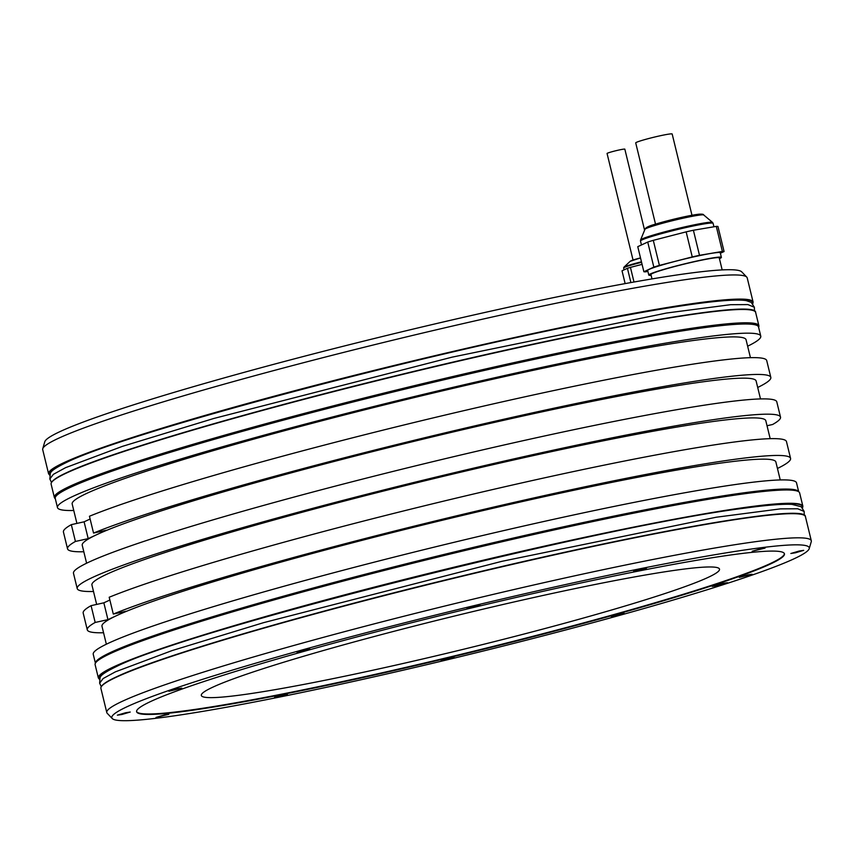 <?xml version="1.0" encoding="UTF-8"?>
<svg xmlns="http://www.w3.org/2000/svg" width="854" height="854" viewBox="0 0 854 854"><rect width="100%" height="100%" fill="white"/><g stroke="black" fill="none" stroke-linecap="round" stroke-linejoin="round"><path stroke-width="1.28" d="M383.798 667.817A266.683 17.208 -13.7 0 1 201.33 695.466A266.683 17.208 -13.7 0 1 537.038 596.786A266.683 17.208 -13.7 0 1 719.516 569.148A266.683 17.208 -13.7 0 1 383.798 667.817M136.576 711.489A333.412 21.521 166.3 0 0 364.626 676.71A333.412 21.521 166.3 0 0 784.378 553.573M364.743 677.169A333.412 21.521 166.3 0 0 784.452 553.798A333.412 21.521 166.3 0 0 556.328 588.363A333.412 21.521 166.3 0 0 136.608 711.724A333.412 21.521 166.3 0 0 364.743 677.169M127.363 706.578A358.936 23.165 166.3 0 0 112.258 718.556A358.936 23.165 166.3 0 0 417.553 666.846A358.936 23.165 166.3 0 0 793.697 558.954A358.936 23.165 166.3 0 0 809.218 548.652A358.936 23.165 166.3 0 0 516.403 595.676A358.936 23.165 166.3 0 0 127.363 706.578M799.173 551.043L790.836 553.488L795.362 552.805L803.699 550.35L799.173 551.043M760.519 548.791L752.182 551.246L765.056 548.108L760.519 548.791M641.994 568.807L633.668 571.262L646.531 568.124L641.994 568.807M475.358 605.732L467.031 608.176L471.557 607.493L479.895 605.038L475.358 605.732M305.262 649.648L296.925 652.104L301.462 651.421L309.788 648.965L305.262 649.648M177.28 688.815L168.943 691.27L181.806 688.132L177.28 688.815M125.698 712.727L117.361 715.172L121.898 714.488L130.224 712.033L125.698 712.727M164.352 714.969L156.015 717.424L168.878 714.286L164.352 714.969M282.866 694.953L274.54 697.398L287.403 694.27L282.866 694.953M449.503 658.039L441.166 660.484L445.703 659.8L454.04 657.345L449.503 658.039M619.609 614.111L611.272 616.556L624.135 613.428L619.609 614.111M747.592 574.945L739.254 577.4L752.118 574.262L747.592 574.945M722.078 583.495L712.151 586.41L717.552 585.598L727.469 582.684L722.078 583.495M112.258 718.556L107.23 713.314A362.576 23.4 -13.7 0 1 106.782 712.524A362.576 23.4 -13.7 0 1 122.496 701.209A362.576 23.4 -13.7 0 1 508.973 590.69A362.576 23.4 -13.7 0 1 811.3 540.774A362.576 23.4 -13.7 0 1 811.257 541.682L809.218 548.652M55.339 498.821L54.816 498.277A362.576 23.4 -13.7 0 1 54.368 497.487A362.576 23.4 -13.7 0 1 70.071 486.182A362.576 23.4 -13.7 0 1 456.559 375.664A362.576 23.4 -13.7 0 1 758.886 325.748A362.576 23.4 -13.7 0 1 758.843 326.655L758.63 327.381M110.828 653.363A362.576 23.4 -13.7 0 1 490.794 544.372A362.576 23.4 -13.7 0 1 799.184 492.139A362.576 23.4 -13.7 0 1 799.632 492.929L802.877 506.241A362.576 23.4 -13.7 0 0 500.561 556.157A362.576 23.4 -13.7 0 0 114.073 666.664A362.576 23.4 -13.7 0 0 98.359 677.98L95.114 664.668A362.576 23.4 -13.7 0 1 95.157 663.761A362.576 23.4 -13.7 0 1 110.828 653.363M58.414 438.326A362.576 23.4 -13.7 0 1 438.38 329.334A362.576 23.4 -13.7 0 1 746.77 277.112A362.576 23.4 -13.7 0 1 747.218 277.902L753.1 302.049A362.576 23.4 -13.7 0 0 450.784 351.965A362.576 23.4 -13.7 0 0 64.296 462.484A362.576 23.4 -13.7 0 0 48.582 473.789L42.7 449.642A362.576 23.4 -13.7 0 1 42.743 448.734A362.576 23.4 -13.7 0 1 58.414 438.326M73.754 510.478A361.947 23.357 -13.7 0 1 57.474 507.575L55.232 498.405A361.947 23.357 -13.7 0 1 70.914 487.111A361.947 23.357 166.3 0 1 456.73 376.785A361.947 23.357 166.3 0 1 758.523 326.954L760.765 336.124A361.947 23.357 -13.7 0 1 747.645 346.201M103.558 632.75A361.947 23.357 166.3 0 1 87.279 629.836A361.947 23.357 166.3 0 1 95.178 622.459L91.079 605.657L103.846 602.817L107.946 619.63L126.061 611.24L113.294 614.069L109.195 597.256A361.947 23.357 -13.7 0 1 499.803 487.912A361.947 23.357 -13.7 0 1 786.47 441.582L790.569 458.395A361.947 23.357 166.3 0 0 503.903 504.725A361.947 23.357 166.3 0 0 113.294 614.069M87.279 629.836L83.18 613.023A361.947 23.357 -13.7 0 1 91.079 605.657M777.45 468.472A361.947 23.357 166.3 0 0 790.569 458.395M83.82 551.748A361.947 23.357 166.3 0 1 67.53 548.834A361.947 23.357 166.3 0 1 75.43 541.457L71.33 524.644L84.098 521.815L88.197 538.628L106.323 530.238L93.545 533.067L89.446 516.254A361.947 23.357 -13.7 0 1 480.055 406.91A361.947 23.357 -13.7 0 1 766.721 360.58L770.82 377.393A361.947 23.357 166.3 0 0 484.154 423.723A361.947 23.357 166.3 0 0 93.545 533.067M67.53 548.834L63.431 532.021A361.947 23.357 -13.7 0 1 71.33 524.644M757.701 387.47A361.947 23.357 166.3 0 0 770.82 377.393M57.474 507.575A361.947 23.357 -13.7 0 1 73.156 496.281A361.947 23.357 -13.7 0 1 458.961 385.955A361.947 23.357 -13.7 0 1 760.765 336.124M799.184 492.139L798.309 491.231A361.947 23.357 166.3 0 0 490.463 543.368A361.947 23.357 166.3 0 0 111.159 652.168A361.947 23.357 -13.7 0 0 95.509 662.555L95.157 663.761M95.37 663.035L93.235 654.292A361.947 23.357 -13.7 0 1 108.917 642.998A361.947 23.357 -13.7 0 1 494.733 532.682A361.947 23.357 -13.7 0 1 796.526 482.852L798.661 491.594M93.502 591.48A361.947 23.357 -13.7 0 1 77.212 588.577A361.947 23.357 -13.7 0 1 92.905 577.283A361.947 23.357 -13.7 0 1 478.71 466.957A361.947 23.357 -13.7 0 1 780.513 417.126A361.947 23.357 -13.7 0 1 772.603 424.502L767.031 425.74M77.212 588.577L73.487 573.29A361.947 23.357 -13.7 0 1 89.168 561.996A361.947 23.357 -13.7 0 1 474.984 451.67A361.947 23.357 -13.7 0 1 776.788 401.85L780.513 417.126M95.178 622.459L107.946 619.63M106.355 644.215L101.978 626.26A346.809 22.385 -13.7 0 1 117.009 615.435A346.809 22.385 166.3 0 1 486.684 509.721A346.809 22.385 166.3 0 1 775.87 461.982L780.246 479.937M109.878 600.031L103.846 602.817M770.18 438.678L765.803 420.712A346.809 22.385 166.3 0 0 476.628 468.462A346.809 22.385 166.3 0 0 106.942 574.166A346.809 22.385 -13.7 0 0 91.922 584.99L96.651 604.418M750.442 357.666L746.054 339.711A346.809 22.385 166.3 0 0 456.879 387.46A346.809 22.385 166.3 0 0 87.204 493.164A346.809 22.385 -13.7 0 0 72.174 503.988L76.913 523.417M90.129 519.029L84.098 521.815M75.43 541.457L88.197 538.628M760.498 398.935L756.121 380.98A346.809 22.385 166.3 0 0 466.946 428.719A346.809 22.385 166.3 0 0 97.26 534.433A346.809 22.385 -13.7 0 0 82.23 545.247L86.606 563.213M42.743 448.734L44.782 441.764A358.936 23.165 -13.7 0 1 387.983 335.152A358.936 23.165 -13.7 0 1 741.742 271.871L746.77 277.112M651.997 278.916L650.94 274.55A35.153 2.274 -13.7 0 1 672.376 267.142A35.153 2.274 -13.7 0 1 710.154 258.559A35.153 2.274 -13.7 0 1 719.249 257.897L722.174 269.917M651.132 275.34A37.362 2.413 -13.7 0 1 648.794 275.073A37.362 2.413 -13.7 0 1 660.43 270.387A37.362 2.413 -13.7 0 1 699.362 260.481A37.362 2.413 -13.7 0 1 721.384 257.374A37.362 2.413 -13.7 0 1 719.442 258.687M721.384 257.374L720.274 252.795A37.362 2.413 166.3 0 0 698.241 255.89A37.362 2.413 166.3 0 0 659.309 265.807A37.362 2.413 166.3 0 0 647.674 270.483L648.794 275.073M659.405 265.402A41.622 2.69 166.3 0 0 653.833 267.11L647.727 242.045A41.622 2.69 -13.7 0 1 653.289 240.337L659.405 265.402L692.252 256.926A41.622 2.69 -13.7 0 1 699.501 255.314L722.388 251.45A41.622 2.69 -13.7 0 1 724.075 251.546L720.381 253.254M647.727 242.045L637.767 246.667L643.873 271.732A41.622 2.69 -13.7 0 0 645.549 271.828L647.908 271.433M643.873 271.732L653.833 267.11M724.075 251.546L717.958 226.481A41.622 2.69 166.3 0 0 716.282 226.385L693.395 230.249A41.622 2.69 166.3 0 0 686.146 231.861L653.289 240.337M722.388 251.45L716.282 226.385M693.395 230.249L699.501 255.314M692.252 256.926L686.146 231.861M655.52 224.132L635.718 142.896A18.756 1.206 -13.7 0 1 659.331 135.957A18.756 1.206 -13.7 0 1 672.173 134.014L691.975 215.251M630.892 282.567L627.423 268.295A22.546 1.452 -13.7 0 1 630.433 267.377L642.08 264.366M627.423 268.295L622.022 270.803L625.149 283.613M630.433 267.377L633.999 282.023M633.038 260.022L607.066 153.485A9.148 0.587 -13.7 0 1 618.574 150.101A9.148 0.587 -13.7 0 1 624.829 149.151L644.589 230.206M755.641 312.436A362.576 23.4 166.3 0 0 453.314 362.352A362.576 23.4 166.3 0 0 66.825 472.87A362.576 23.4 166.3 0 0 51.123 484.186C50.653 481.442 55.937 477.557 66.986 472.518C109.558 452.246 254.567 409.813 405.928 373.305C591.331 328.278 756.761 298.815 755.641 312.436L758.886 325.748M811.3 540.774L805.418 516.627A362.576 23.4 166.3 0 0 503.091 566.544A362.576 23.4 166.3 0 0 116.603 677.062A362.576 23.4 166.3 0 0 100.9 688.377L106.782 712.524M754.349 311.037A362.256 23.378 166.3 0 0 443.077 364.444A362.256 23.378 166.3 0 0 67.05 472.497M99.512 679.272A362.256 23.378 -13.7 0 1 114.436 666.91A362.256 23.378 -13.7 0 1 509.635 554.385A362.256 23.378 -13.7 0 1 802.461 507.916M804.116 515.229A362.256 23.378 166.3 0 0 492.854 568.636A362.256 23.378 166.3 0 0 116.827 676.688M644.951 229.32C645.4 227.644 648.944 225.915 655.573 224.122C672.087 219.307 686.435 216.009 698.615 214.226C701.967 213.97 703.675 214.226 703.739 214.994A30.285 1.954 166.3 0 0 685.303 217.727A30.285 1.954 166.3 0 0 654.377 225.616A30.285 1.954 166.3 0 0 644.951 229.32L640.585 239.942A37.064 2.391 -13.7 0 1 652.104 235.416A37.064 2.391 -13.7 0 1 689.947 225.744A37.064 2.391 -13.7 0 1 712.514 222.403L713.09 223.332A37.362 2.413 166.3 0 0 691.067 226.438A37.362 2.413 166.3 0 0 652.125 236.344A37.362 2.413 166.3 0 0 640.489 241.031L641.45 244.949M700.387 214.984A27.734 1.793 166.3 0 0 687.449 216.137A27.734 1.793 166.3 0 0 655.755 224.079M49.735 475.091A362.256 23.378 -13.7 0 1 64.658 462.719A362.256 23.378 -13.7 0 1 459.868 350.204A362.256 23.378 -13.7 0 1 752.684 303.725M641.578 262.306A20.176 1.302 166.3 0 0 623.634 268.017L624.071 269.853M640.543 258.068A12.351 0.801 166.3 0 0 630.135 261.335L623.89 267.249A19.866 1.281 -13.7 0 1 641.45 261.804M630.839 260.95A11.561 0.747 -13.7 0 1 640.511 257.908L630.135 261.335M754.37 307.248L751.168 302.316L746.215 300.608C737.909 299.327 721.118 300.394 695.861 303.821C666.707 307.792 629.131 314.389 583.154 323.613C399.843 359.833 124.577 433.725 66.815 462.281C50.45 470.223 50.93 472.369 50.29 473.426L49.852 478.987L53.364 474.344L65.566 467.672L122.368 446.375L213.724 418.492L452.044 357.164L666.472 313.034L730.704 304.686L747.912 304.59L754.37 307.248L754.509 311.027M804.287 515.218L804.148 511.439L797.689 508.77L780.481 508.867L716.239 517.225L501.821 561.345L263.491 622.683L172.145 650.556L115.343 671.863L103.142 678.535L99.63 683.179L101.242 686.605M54.368 497.487L51.123 484.186M99.491 679.389L98.359 677.98M802.536 508.013L802.877 506.241M805.418 516.627C806.539 503.006 641.108 532.469 455.705 577.496C304.344 614.005 159.335 656.438 116.763 676.71C105.715 681.738 100.43 685.634 100.9 688.377M640.585 239.942L640.489 241.031M703.739 214.994L712.514 222.403M713.09 223.332L713.933 226.78M49.713 475.198L48.582 473.789M752.758 303.821L753.1 302.049M623.89 267.249L623.634 268.017M49.852 478.987L51.464 482.414M804.148 511.429L801.201 506.7L791.957 504.383C782.68 503.871 767.095 505.098 745.2 508.077C603.458 525.477 187.346 630.284 116.582 666.472C100.228 674.404 100.708 676.549 100.057 677.617L99.63 683.179"/></g></svg>
